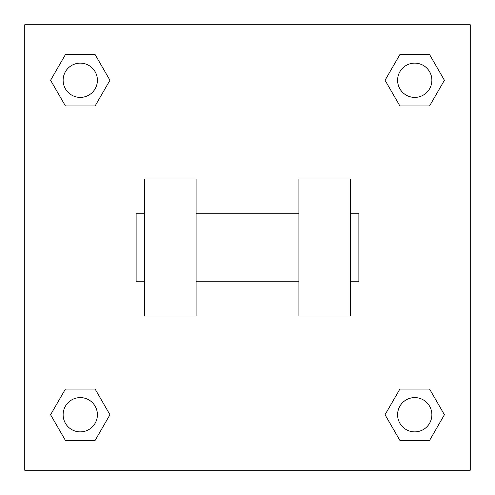 <?xml version="1.0" encoding="UTF-8"?>
<svg xmlns="http://www.w3.org/2000/svg" width="495" height="495" viewBox="0 0 495 495"><rect width="100%" height="100%" fill="white"/><g stroke="black" fill="none" stroke-linecap="round" stroke-linejoin="round"><path stroke-width="0.74" d="M109.946 80.264L95.108 105.967L65.427 105.967L50.589 80.264L65.427 54.561L95.108 54.561L109.946 80.264L95.108 105.967L86.743 105.967M86.743 389.033L95.108 389.033L109.946 414.736L95.108 440.439L65.427 440.439L50.589 414.736L65.427 389.033L95.108 389.033M408.257 105.967L399.892 105.967L385.054 80.264L399.892 54.561L429.573 54.561L444.411 80.264L429.573 105.967L399.892 105.967M385.054 414.736L399.892 389.033L429.573 389.033L444.411 414.736L429.573 440.439L399.892 440.439L385.054 414.736L399.892 389.033L408.257 389.033M399.892 389.033L429.573 389.033L399.892 389.033M429.573 440.439L399.892 440.439L429.573 440.439L444.411 414.736M431.869 414.736A17.133 17.133 0 0 0 406.166 399.892A17.133 17.133 0 0 0 406.166 429.573A17.133 17.133 0 0 0 431.869 414.736M95.108 440.439L65.427 440.439L95.108 440.439L109.946 414.736M97.404 414.736A17.133 17.133 0 0 0 71.701 399.892A17.133 17.133 0 0 0 71.701 429.573A17.133 17.133 0 0 0 97.404 414.736M399.892 54.561L429.573 54.561L399.892 54.561L385.054 80.264M431.869 80.264A17.133 17.133 0 0 0 406.166 65.427A17.133 17.133 0 0 0 406.166 95.108A17.133 17.133 0 0 0 431.869 80.264M65.427 54.561L95.108 54.561L65.427 54.561L50.589 80.264M95.108 105.967L65.427 105.967L95.108 105.967M97.404 80.264A17.133 17.133 0 0 0 71.701 65.427A17.133 17.133 0 0 0 71.701 95.108A17.133 17.133 0 0 0 97.404 80.264M470.25 24.75L470.25 470.25L24.75 470.25L24.75 24.75L470.25 24.75M50.589 414.736L65.427 389.033M444.411 80.264L429.573 105.967M298.906 178.961L298.906 316.039L350.305 316.039L350.305 178.961L298.906 178.961M196.094 316.039L196.094 178.961L144.695 178.961L144.695 316.039L196.094 316.039M350.305 281.766L358.875 281.766L358.875 213.234L350.305 213.234M144.695 213.234L136.125 213.234L136.125 281.766L144.695 281.766M298.906 213.234L196.094 213.234M298.906 281.766L196.094 281.766"/></g></svg>
